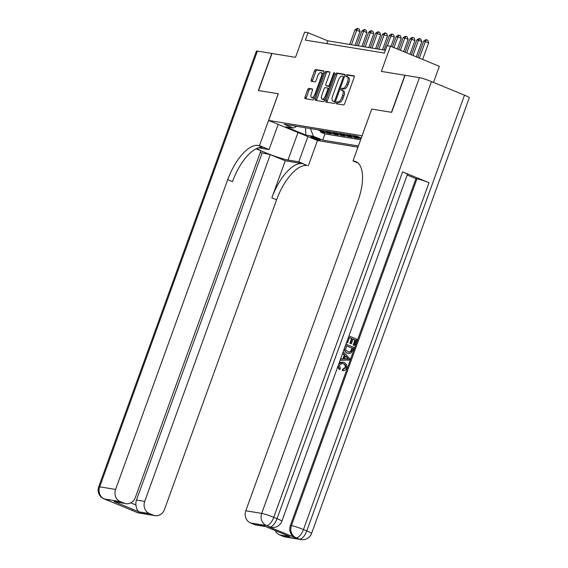 <?xml version="1.0" encoding="UTF-8"?>
<svg xmlns="http://www.w3.org/2000/svg" width="568" height="568" viewBox="0 0 568 568"><rect width="100%" height="100%" fill="white"/><g stroke="black" fill="none" stroke-linecap="round" stroke-linejoin="round"><path stroke-width="0.85" d="M336.206 102.673A1.086 0.469 -67.6 0 0 336.263 103.752A1.086 0.469 -67.6 0 0 336.306 103.766L343.47 104.938A1.555 0.667 -67.6 0 0 344.669 103.596L354.148 77.411A1.555 0.667 -67.6 0 0 354.063 75.863A1.555 0.667 -67.6 0 0 353.999 75.842L346.842 74.671A1.086 0.469 -67.6 0 0 345.997 75.615A1.086 0.469 -67.6 0 0 346.054 76.694A1.086 0.469 -67.6 0 0 346.104 76.708L347.027 76.858A4.97 2.137 -67.6 0 1 347.233 76.921A4.97 2.137 -67.6 0 1 347.502 81.87L346.707 84.05A4.97 2.137 -67.6 0 1 342.866 88.352L341.943 88.203A1.086 0.469 -67.6 0 0 341.098 89.14A1.086 0.469 -67.6 0 0 341.162 90.227A1.086 0.469 -67.6 0 0 341.205 90.241L342.128 90.39A4.97 2.137 -67.6 0 1 342.334 90.447A4.97 2.137 -67.6 0 1 342.603 95.396L341.815 97.582A4.97 2.137 -67.6 0 1 337.974 101.885L337.044 101.729A1.086 0.469 -67.6 0 0 336.206 102.673M342.334 90.447L343.661 90.994A4.97 2.137 -67.6 0 1 343.924 95.942L343.136 98.122A4.97 2.137 -67.6 0 1 339.295 102.425L338.365 102.276A1.086 0.469 -67.6 0 0 337.527 103.213A1.086 0.469 -67.6 0 0 337.399 103.944M354.304 76.226L348.163 75.217A1.086 0.469 -67.6 0 0 347.318 76.155A1.086 0.469 -67.6 0 0 347.197 76.907M347.233 76.921L348.553 77.461A4.97 2.137 -67.6 0 1 348.823 82.41L348.035 84.597A4.97 2.137 -67.6 0 1 344.187 88.899L343.264 88.743A1.086 0.469 -67.6 0 0 342.419 89.687A1.086 0.469 -67.6 0 0 342.298 90.433M319.727 140.097A5.062 0.454 -160.1 0 0 320.26 140.076A5.062 0.454 -160.1 0 0 316.703 138.322A5.062 0.454 -160.1 0 0 311.271 136.618A5.062 0.454 -160.1 0 0 310.739 136.632A5.062 0.454 -160.1 0 0 314.296 138.386A5.062 0.454 -160.1 0 0 319.727 140.097M308.857 88.402A1.555 0.667 -67.6 0 0 307.657 89.751L304.995 97.093A1.555 0.667 -67.6 0 0 305.08 98.64A1.555 0.667 -67.6 0 0 305.144 98.662L313.103 99.961A1.555 0.667 -67.6 0 0 314.303 98.619L323.781 72.434A1.555 0.667 -67.6 0 0 323.696 70.886A1.555 0.667 -67.6 0 0 323.632 70.865L315.68 69.566A1.555 0.667 -67.6 0 0 314.48 70.908L311.264 79.783A1.555 0.667 -67.6 0 0 311.349 81.331A1.555 0.667 -67.6 0 0 311.413 81.352L314.814 81.906A1.555 0.667 -67.6 0 0 316.014 80.564L317.611 76.162A4.153 1.789 -67.6 0 1 320.991 72.612A4.153 1.789 -67.6 0 1 321.218 76.751L314.977 93.99A4.153 1.789 -67.6 0 1 311.591 97.54A4.153 1.789 -67.6 0 1 311.37 93.401L312.407 90.525A1.555 0.667 -67.6 0 0 312.329 88.977A1.555 0.667 -67.6 0 0 312.265 88.963L308.857 88.402L310.178 88.949A1.555 0.667 -67.6 0 0 308.978 90.291L306.322 97.639A1.555 0.667 -67.6 0 0 306.166 98.825M362.057 135.752L371.713 109.077L391.459 112.308L404.877 75.26L381.355 71.405L390.472 46.207L387.042 45.646L384.358 53.058L305.378 40.115L308.062 32.703L304.625 32.142L295.502 57.332L271.98 53.477L258.568 90.532L278.313 93.77L268.657 120.444L362.121 135.78M325.961 100.529A1.555 0.667 -67.6 0 0 326.046 102.077A1.555 0.667 -67.6 0 0 326.11 102.098L334.062 103.397A1.555 0.667 -67.6 0 0 335.269 102.055L344.748 75.871A1.555 0.667 -67.6 0 0 344.662 74.323A1.555 0.667 -67.6 0 0 344.599 74.302L336.646 73.002A1.555 0.667 -67.6 0 0 335.439 74.344L325.961 100.529L327.282 101.076A1.555 0.667 -67.6 0 0 327.125 102.261M323.582 101.679L315.63 100.38A1.555 0.667 -67.6 0 1 315.567 100.358A1.555 0.667 -67.6 0 1 315.481 98.811L324.96 72.626A1.555 0.667 -67.6 0 1 326.16 71.284L329.568 71.838A1.555 0.667 -67.6 0 1 329.632 71.859A1.555 0.667 -67.6 0 1 329.71 73.407L325.869 84.028A1.555 0.667 -67.6 0 0 325.954 85.576A1.555 0.667 -67.6 0 0 326.018 85.59L328.276 85.96A1.555 0.667 -67.6 0 0 329.476 84.618L333.48 73.563A1.086 0.469 -67.6 0 1 334.36 72.633A1.086 0.469 -67.6 0 1 334.417 73.712L324.782 100.337A1.555 0.667 -67.6 0 1 323.582 101.679M320.835 131.187L320.515 132.074L324.633 132.749L319.812 130.768L322.56 131.215A6.333 5.687 -80.7 0 1 321.097 130.313M327.7 132.316L327.381 133.203L331.499 133.878L326.678 131.897L329.426 132.344A6.333 5.687 -80.7 0 1 327.963 131.442M334.573 133.437L334.247 134.325L338.372 134.999L333.551 133.018L336.291 133.466A6.333 5.687 -80.7 0 1 334.836 132.564M341.439 134.566L341.119 135.454L345.237 136.128L340.417 134.147L343.164 134.595A6.333 5.687 -80.7 0 1 341.702 133.693M348.305 135.688L347.985 136.576L352.103 137.25L347.282 135.269L350.03 135.724A6.333 5.687 -80.7 0 1 348.567 134.815M355.17 136.817L354.851 137.704L358.976 138.379L354.148 136.398L356.896 136.845A6.333 5.687 -80.7 0 1 355.44 135.944M357.996 147.183L317.533 140.552L268.657 120.444M320.515 132.074L324.939 133.899L322.688 140.118L358.429 145.976M322.688 140.118L313.437 136.32L305.882 135.077L285.803 126.82L293.358 128.056L284.114 124.25L356.91 136.185L361.319 137.996M361.106 138.578L356.896 136.845M354.851 137.704L350.03 135.724M347.985 136.576L343.164 134.595M341.119 135.454L336.291 133.466M334.247 134.325L329.426 132.344M327.381 133.203L322.56 131.215M324.939 133.899L360.687 139.756M433.519 82.417L439.348 66.314L390.472 46.207M385.367 50.275L327.878 40.853L308.062 32.703M326.87 43.637L327.878 40.853M352.692 135.489A6.333 5.687 99.3 0 0 354.148 136.398M345.82 134.368A6.333 5.687 99.3 0 0 347.282 135.269M338.954 133.239A6.333 5.687 99.3 0 0 340.417 134.147M332.088 132.117A6.333 5.687 99.3 0 0 333.551 133.018M325.216 130.988A6.333 5.687 99.3 0 0 326.678 131.897M293.358 128.056L296.78 126.33M318.35 129.866A6.333 5.687 99.3 0 0 319.812 130.768M310.433 128.567L313.437 136.32M305.882 135.077L305.513 127.757M371.713 109.077L353.005 160.957L354.176 161.149A39.568 17.033 112.4 0 1 355.816 161.617A39.568 17.033 112.4 0 1 357.932 201.015L245.802 510.781L261.699 513.387L419.433 77.646L405.083 75.295L391.664 112.343L371.784 109.084M344.904 74.678L337.967 73.542A1.555 0.667 -67.6 0 0 336.76 74.891L327.282 101.076M334.062 101.239A1.086 0.469 -67.6 0 0 334.9 100.302L343.221 77.312A1.086 0.469 -67.6 0 0 343.164 76.233A1.086 0.469 -67.6 0 0 343.122 76.218L342.142 76.062A4.97 2.137 -67.6 0 0 338.301 80.358L332.614 96.07A4.97 2.137 -67.6 0 0 332.876 101.026A4.97 2.137 -67.6 0 0 333.082 101.083L335.368 101.778L333.082 101.083M334.012 101.466A4.97 2.137 -67.6 0 0 334.197 101.566A4.97 2.137 -67.6 0 0 334.403 101.622M329.866 72.214L327.48 71.824A1.555 0.667 -67.6 0 0 326.281 73.173L316.802 99.357A1.555 0.667 -67.6 0 0 316.646 100.543M327.211 86.087A1.555 0.667 -67.6 0 0 327.274 86.116A1.555 0.667 -67.6 0 0 327.338 86.137L329.596 86.506A1.555 0.667 -67.6 0 0 329.802 86.478M321.878 95.048A4.153 1.789 -67.6 0 0 322.099 99.187A4.153 1.789 -67.6 0 0 325.485 95.637L327.686 89.567A1.555 0.667 -67.6 0 0 327.601 88.019A1.555 0.667 -67.6 0 0 327.537 87.997L325.279 87.628A1.555 0.667 -67.6 0 0 324.079 88.97L321.878 95.048M322.099 99.187L323.419 99.727A4.153 1.789 -67.6 0 0 325.35 98.768M329.021 88.629A1.555 0.667 -67.6 0 0 328.922 88.558A1.555 0.667 -67.6 0 0 328.858 88.544L327.658 88.047M312.563 89.339L310.178 88.949M311.591 97.54L312.911 98.079A4.153 1.789 -67.6 0 0 314.842 97.121M323.014 74.55A4.153 1.789 -67.6 0 0 322.319 73.158L320.991 72.612M323.938 71.248L317.001 70.105A1.555 0.667 -67.6 0 0 315.801 71.454L312.585 80.329A1.555 0.667 -67.6 0 0 312.428 81.515M422.649 59.441L428.698 42.728L423.678 41.088L417.764 57.432M419.347 58.085L425.396 41.372L426.568 39.767L427.889 40.314L428.698 42.728M423.678 41.088L425.886 39.654L426.568 39.767M338.833 363.847L342.781 362.114L343.967 362.462C346.381 363.52 347.226 365.437 346.494 368.206C345.813 369.945 344.634 370.769 342.944 370.684L342.397 370.592L342.611 369.243L345.053 367.681C345.507 365.657 344.819 364.308 342.973 363.626L342.064 363.335M342.944 370.684L343.164 369.335L345.6 367.766C346.061 365.749 345.365 364.4 343.519 363.719L342.334 363.371L339.309 365.146L340.395 368.454L339.678 369.605L337.605 367.233M339.281 362.611L342.781 362.114M340.623 358.891L342.866 358.884L344.236 355.092L342.582 353.481M347.51 342.824L346.579 342.447L348.944 335.951L356.867 339.21L354.602 345.479L353.686 345.11L355.504 340.09L353.062 339.089L351.372 343.761L350.456 343.384L352.146 338.713L349.405 337.584L347.51 342.824L346.537 342.561M354.602 345.479L353.14 345.017L354.95 339.998L353.019 339.202M351.372 343.761L349.909 343.292L351.599 338.62L349.363 337.697M268.678 526.728L269.708 526.898A9.493 8.527 99.3 0 0 271.39 527.374L270.361 527.203A9.493 8.527 -80.7 0 1 268.678 526.728L295.097 537.598A9.493 8.527 -80.7 0 1 290.39 525.443L291.419 525.613L416.969 178.799A9.493 0.852 19.9 0 1 429.01 182.733L402.591 171.863A9.493 0.852 19.9 0 1 407.398 174.419L281.856 521.232A9.493 0.852 -160.1 0 0 277.049 518.676L402.591 171.863M407.178 175.029L415.939 178.629L290.39 525.443M348.603 353.474L347.339 353.104C344.797 352.075 343.959 350.151 344.819 347.346L345.976 344.158L353.899 347.417L352.799 350.463L351.081 353.047L348.603 353.474L346.785 353.012L343.896 349.86M353.005 160.957L358.039 163.03M289.936 536.604L264.702 526.224L289.936 536.604L279.634 534.914L283.531 536.519L299.428 539.124L295.097 537.598M279.634 534.914A9.493 8.527 -80.7 0 1 275.217 530.569M429.01 182.733L303.468 529.546L306.77 530.902A9.493 4.09 -67.6 0 1 299.428 539.124A9.493 8.527 99.3 0 0 301.118 539.6L285.214 536.994A9.493 8.527 -80.7 0 1 283.531 536.519M419.433 77.646A9.493 0.852 19.9 0 1 431.481 81.579L464.503 95.168A9.493 0.852 19.9 0 1 469.317 97.724L311.576 533.458A9.493 0.852 -160.1 0 0 306.77 530.902L464.503 95.168M265.419 526.543L256.09 525.01A9.493 8.527 -80.7 0 1 254.407 524.534L264.702 526.224M431.481 81.579L273.748 517.32L277.049 518.676A9.493 4.09 -67.6 0 1 269.708 526.898L266.406 525.535L250.509 522.929L254.407 524.534M250.509 522.929A9.493 8.527 -80.7 0 1 245.802 510.781M415.939 178.629L416.969 178.799M352.146 338.713L351.599 338.62M350.456 343.384L349.909 343.292M355.504 340.09L354.95 339.998M353.686 345.11L353.14 345.017M346.43 345.791L345.571 349.952L348.965 352.203L351.18 351.507L352.529 348.298L346.43 345.791M347.339 353.104L346.785 353.012M352.529 348.298L346.388 345.912M348.688 352.146L350.634 351.414L351.982 348.205M351.18 351.507L350.634 351.414M351.876 350.101L351.329 350.009M342.71 353.168L343.193 351.833L349.845 358.628L349.327 360.041L340.125 360.311L340.608 358.983L343.413 358.976L344.783 355.185L342.696 353.161M347.424 357.748L345.564 355.937L344.464 358.969L348.674 358.955L345.443 356.264M344.783 355.185L344.236 355.092M343.413 358.976L342.866 358.884M344.499 358.877L348.12 358.869L346.878 357.655M348.674 358.955L348.12 358.869M343.519 363.719L342.973 363.626M345.6 367.766L345.053 367.681M343.164 369.335L342.611 369.243M339.678 369.605L338.102 365.849M139.103 513.046A9.493 9.493 0 0 1 137.03 512.457A9.493 4.09 -67.6 0 0 137.421 512.57L153.317 515.176A9.493 8.527 99.3 0 0 155 515.652L139.103 513.046A9.493 8.527 -80.7 0 1 137.421 512.57L104.398 498.988A9.493 8.527 -80.7 0 1 99.691 486.833L115.588 489.438A9.493 8.527 99.3 0 0 120.295 501.594L104.398 498.988A9.493 4.09 112.4 0 1 104.001 498.874A9.493 9.493 0 0 1 98.683 486.861A9.493 0.852 -160.1 0 1 99.691 486.833L257.425 51.092L271.774 53.449L258.362 90.497L278.249 93.755L259.469 145.628L258.298 145.436A39.568 17.033 -67.6 0 0 227.718 179.68L115.588 489.438M256.842 148.454A17.807 1.597 -160.1 0 0 271.057 154.851A17.807 1.597 -160.1 0 0 288.019 160.034L298.768 161.795L307.181 165.544A39.568 17.033 -67.6 0 0 276.595 199.787L164.464 509.546A9.493 8.527 99.3 0 1 155 515.652M278.171 124.356L269.047 149.569L258.447 147.836M269.047 149.569L259.469 145.628M130.825 502.85L135.929 504.952C136.412 508.715 137.477 511.022 139.117 511.882L113.891 501.508L124.193 503.191A9.493 8.527 99.3 0 0 125.876 503.674A9.493 8.527 99.3 0 0 135.333 497.561L260.882 150.747L256.125 148.795M260.236 152.522L270.261 154.61L144.712 501.423A9.493 8.527 99.3 0 0 149.419 513.571L139.117 511.882M285.257 160.772L302.424 163.591A39.568 17.033 -67.6 0 0 271.838 197.827L285.257 160.772L270.261 154.61M124.193 503.191L120.295 501.594M98.683 486.861L256.424 51.12A9.493 0.852 19.9 0 1 257.425 51.092M307.891 136.59L298.768 161.795M317.469 140.523L308.346 165.735M153.317 515.176L149.419 513.571M135.929 504.952A9.493 8.527 -80.7 0 1 136.476 500.067L144.712 501.423M262.018 153.254L136.476 500.067M258.298 145.436L263.055 147.396A39.568 17.033 -67.6 0 0 232.475 181.632L227.718 179.68M113.891 501.508L125.876 503.674M416.316 56.835L421.832 41.606L418.531 40.243L416.813 39.966L411.431 54.826M413.014 55.479L418.531 40.243L419.702 38.645L421.023 39.185L421.832 41.606M416.813 39.966L419.014 38.532L419.702 38.645M409.982 54.237L414.967 40.477L409.947 38.837L405.098 52.228M406.681 52.874L411.665 39.121L412.837 37.516L414.157 38.063L414.967 40.477M409.947 38.837L412.148 37.403L412.837 37.516M403.656 51.631L408.094 39.355L404.792 37.992L403.074 37.715L398.764 49.622M400.348 50.268L404.792 37.992L405.964 36.395L407.291 36.934L408.094 39.355M403.074 37.715L405.282 36.281L405.964 36.395M397.323 49.025L401.228 38.226L396.208 36.586L392.438 47.016M394.022 47.662L397.927 36.87L399.098 35.266L400.419 35.812L401.228 38.226M396.208 36.586L398.409 35.152L399.098 35.266M390.99 46.42L394.362 37.105L389.343 35.465L384.06 50.062M387.447 45.71L391.061 35.741L392.232 34.137L393.553 34.684L394.362 37.105M389.343 35.465L391.544 34.03L392.232 34.137M382.491 49.799L387.497 35.976L382.477 34.336L377.188 48.933M378.906 49.217L384.188 34.62L385.367 33.015L386.687 33.555L387.497 35.976M382.477 34.336L384.678 32.901L385.367 33.015M375.618 48.678L380.624 34.854L377.322 33.491L375.604 33.214L370.322 47.811M372.04 48.088L377.322 33.491L378.494 31.886L379.815 32.433L380.624 34.854M375.604 33.214L377.812 31.78L378.494 31.886M368.753 47.549L373.758 33.725L368.738 32.085L363.456 46.682M365.174 46.967L370.457 32.369L371.628 30.764L372.949 31.304L373.758 33.725M368.738 32.085L370.94 30.651L371.628 30.764M361.887 46.427L366.892 32.603L363.591 31.24L361.873 30.963L356.583 45.561M358.301 45.838L363.591 31.24L364.762 29.635L366.083 30.182L366.892 32.603M361.873 30.963L364.074 29.529L364.762 29.635M355.014 45.298L360.02 31.474L355 29.834L349.718 44.432M351.436 44.716L356.718 30.118L357.89 28.514L359.217 29.053L360.02 31.474M355 29.834L357.208 28.4L357.89 28.514M339.295 102.425L337.974 101.885M343.136 98.122L341.815 97.582M343.924 95.942L342.603 95.396M343.264 88.743L341.943 88.203M344.187 88.899L342.866 88.352M348.035 84.597L346.707 84.05M348.823 82.41L347.502 81.87M348.163 75.217L346.842 74.671M338.365 102.276L337.044 101.729M336.76 74.891L335.439 74.344M337.967 73.542L336.646 73.002M335.773 100.657L334.9 100.302M344.094 77.674L343.221 77.312M316.802 99.357L315.481 98.811M326.281 73.173L324.96 72.626M327.48 71.824L326.16 71.284M327.338 86.137L326.018 85.59M329.596 86.506L328.276 85.96M330.342 84.973L329.476 84.618M334.346 73.918L333.48 73.563M326.359 95.992L325.485 95.637M328.553 89.921L327.686 89.567M315.844 94.352L314.977 93.99M322.084 77.113L321.218 76.751M312.585 80.329L311.264 79.783M315.801 71.454L314.48 70.908M317.001 70.105L315.68 69.566M306.322 97.639L304.995 97.093M308.978 90.291L307.657 89.751M357.308 162.441L354.176 161.149M291.419 525.613A9.493 8.527 99.3 0 0 296.127 537.761A9.493 4.09 112.4 0 0 303.468 529.546A9.493 0.852 -160.1 0 0 291.419 525.613M261.699 513.387A9.493 8.527 99.3 0 0 266.406 525.535A9.493 4.09 112.4 0 0 273.748 517.32A9.493 0.852 -160.1 0 0 261.699 513.387M346.856 358.962L346.31 358.877M302.424 163.591L307.181 165.544M271.838 197.827L276.595 199.787M109.383 500.82A9.493 8.527 -80.7 0 1 107.7 500.344A9.493 4.09 -67.6 0 1 107.302 500.23A9.493 9.493 0 0 0 109.383 500.82L109.546 500.848M131.705 509.965A9.493 9.493 0 0 0 133.721 511.101A9.493 4.09 112.4 0 0 134.119 511.214A9.493 8.527 -80.7 0 1 132.436 510.27M297.987 132.507L288.019 160.034M334.197 101.566L332.876 101.026M327.274 86.116L325.954 85.576M328.922 88.558L327.601 88.019M301.118 539.6A9.493 9.493 0 0 0 311.576 533.458M271.39 527.374A9.493 9.493 0 0 0 281.856 521.232M107.302 500.23L104.001 498.874M137.03 512.457L133.721 511.101"/></g></svg>
